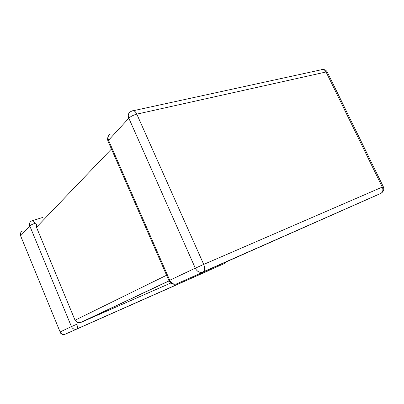 <?xml version="1.0" encoding="UTF-8"?>
<svg xmlns="http://www.w3.org/2000/svg" width="404" height="404" viewBox="0 0 404 404"><rect width="100%" height="100%" fill="white"/><g stroke="black" fill="none" stroke-linecap="round" stroke-linejoin="round"><path stroke-width="0.61" d="M34.87 223.382C32.416 224.21 30.714 225.043 29.765 225.887L20.609 235.84L60.12 331.962L71.437 326.619L29.765 225.887C29.078 223.816 29.618 222.215 31.386 221.084L32.184 220.695C33.002 220.347 33.896 221.241 34.87 223.382L36.436 224.22L36.486 227.275L75.048 320.21L166.579 275.24M170.786 283.027L80.537 322.584L77.29 322.609L75.048 320.21M65.12 334.229L208.312 270.771L77.048 328.906C77.714 328.144 77.608 326.594 76.73 324.255L77.29 322.609M111.438 149.031L36.486 227.275M128.831 118.21L108.54 140.264L169.725 280.255L195.309 268.185L128.831 118.21C130.76 116.387 133.421 115.029 136.804 114.135L203.717 264.413L382.3 187.087L326.073 71.988L136.804 114.135C135.279 111.13 133.663 110.09 131.946 111.009L130.654 111.65C128.321 112.989 127.709 115.175 128.831 118.21M169.069 280.916L80.537 322.584M176.442 283.941L380.659 193.486L203.419 271.826C204.954 270.311 205.055 267.842 203.717 264.413L195.309 268.185C196.925 271.301 199.187 272.69 202.096 272.357L381.022 193.279M383.295 186.683L382.3 187.087C383.366 189.723 382.977 191.769 381.124 193.233C383.618 191.557 384.345 189.375 383.295 186.683L327.326 72.154L326.073 71.988C324.74 69.685 323.038 68.968 320.978 69.847L133.482 110.676M176.134 284.083C173.356 284.426 171.22 283.148 169.725 280.255L168.948 280.654C170.488 283.568 172.887 284.714 176.134 284.083M168.948 280.654L108.1 141.395L108.54 140.264C107.514 137.426 108.12 135.345 110.353 134.027M59.903 332.073C60.893 334.047 62.494 334.825 64.716 334.411C62.63 334.739 61.095 333.926 60.12 331.962L20.609 235.84C19.958 233.86 20.483 232.32 22.19 231.219M76.73 324.255L71.437 326.619C72.468 328.679 74.068 329.543 76.235 329.209L224.276 263.585M224.841 262.63L224.134 263.666L225.609 262.287M32.552 220.584L42.9 217.377M327.25 72.008C326.291 70.341 324.816 69.493 322.836 69.463M108.378 136.103C107.454 137.825 107.363 139.587 108.1 141.395M20.574 233.017L20.463 236.108M79.901 322.801L169.023 280.82"/></g></svg>
